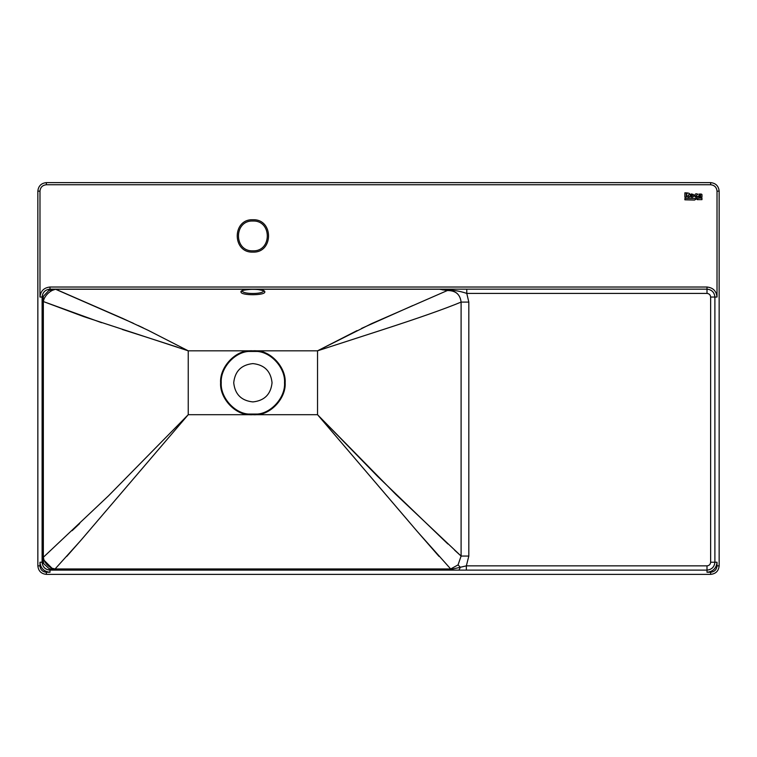 <?xml version="1.0" encoding="UTF-8"?>
<svg xmlns="http://www.w3.org/2000/svg" width="757" height="757" viewBox="0 0 757 757"><rect width="100%" height="100%" fill="white"/><g stroke="black" fill="none" stroke-linecap="round" stroke-linejoin="round"><path stroke-width="1.14" d="M693.355 194.473L693.838 195.647L693.355 196.829L692.116 197.359L690.223 196.829L690.223 194.473L691.463 193.943L693.355 194.473M263.531 290.584C264.401 294.378 241.852 294.511 242.249 290.679L240.972 291.928C240.622 295.807 266.133 295.561 264.799 291.748L263.531 290.508M252.885 221.025C272.104 220.211 272.104 251.655 252.885 250.832C233.667 251.655 233.667 220.211 252.885 221.025C233.667 220.211 233.667 251.655 252.885 250.832M252.885 363.597C241.332 364.817 234.944 371.204 233.724 382.758C234.944 394.312 241.332 400.699 252.885 401.92C264.439 400.699 270.826 394.312 272.047 382.758C270.826 371.204 264.439 364.817 252.885 363.597M252.885 350.822C268.688 349.393 286.25 366.956 284.821 382.758C286.25 398.56 268.688 416.123 252.885 414.694C237.083 416.123 219.521 398.56 220.949 382.758C219.521 366.956 237.083 349.393 252.885 350.822M697.699 197.066C693.516 198.902 693.951 192.089 697.708 194.189L697.434 194.738C695.286 195.732 695.286 196.318 697.424 196.498L697.699 197.066M696.866 198.561L694.566 200.066L684.886 199.82L684.886 198.466L696.866 198.561M686.258 197.217L684.867 197.217L684.867 192.827C689.059 192.893 690.45 193.489 689.021 194.625L688.208 195.192L689.343 197.217L687.782 197.217L686.883 195.524L686.258 195.524L686.258 197.217M698.134 198.135L701.976 198.135L701.976 199.64L697.15 199.64L698.134 198.135M698.758 194.189C701.133 193.801 702.212 194.085 701.976 195.032L701.976 197C701.635 198.306 695.011 196.337 700.651 195.107L698.758 194.189M39.979 191.143L37.85 191.143L37.85 565.858L37.85 191.143C38.389 186.004 41.228 183.166 46.366 182.626L46.366 184.755C42.515 185.162 40.386 187.291 39.979 191.143L39.979 297.047C40.613 291.01 43.953 287.669 50 287.026L707 287.026C713.047 287.669 716.387 291.01 717.021 297.047L717.021 191.143C716.614 187.291 714.485 185.162 710.634 184.755L46.366 184.755M46.366 574.374L710.634 574.374L46.366 574.374C41.228 573.834 38.389 570.996 37.85 565.858C38.389 570.996 41.228 573.834 46.366 574.374L46.366 572.245L50 572.245C43.953 571.611 40.613 568.27 39.979 562.224L39.979 565.858C40.386 569.709 42.515 571.838 46.366 572.245M710.634 574.374C715.772 573.834 718.611 570.996 719.15 565.858L719.15 191.143L719.15 565.858C718.611 570.996 715.772 573.834 710.634 574.374L710.634 572.245C714.485 571.838 716.614 569.709 717.021 565.858L717.021 562.224C716.387 568.27 713.047 571.611 707 572.245L710.634 572.245M710.634 184.755L710.634 182.626C715.772 183.166 718.611 186.004 719.15 191.143C718.611 186.004 715.772 183.166 710.634 182.626L46.366 182.626C41.228 183.166 38.389 186.004 37.85 191.143M42.108 296.981L42.108 562.224C42.581 567.021 45.212 569.652 50 570.116L707 570.116L50 570.116C45.24 569.614 42.61 566.984 42.108 562.224L48.95 568.507L50.946 569.065L51.987 568.223C48.391 566.52 45.751 563.87 44.057 560.275L43.348 557.266L108.421 495.892L188.238 414.694L80.554 540.716L55.072 568.971L51.987 568.223L44.057 560.275L43.348 557.266L42.761 557.266L43.177 561.287L44.057 560.275M51.429 570.116L50.946 569.065L450.699 569.51L466.35 565.858L468.82 556.064L468.82 302.09L466.776 293.413L707 293.413C709.195 293.65 710.407 294.861 710.634 297.047L710.634 562.224L714.892 562.224L714.892 297.047L714.892 562.224C714.39 566.984 711.76 569.614 707 570.116C711.76 569.614 714.39 566.984 714.892 562.224L717.021 562.224M55.526 289.155L707 289.155L50 289.155L55.526 289.155L122.918 318.527L147.984 330.232L188.238 350.822L83.79 316.644L43.348 301.551L44.048 298.883C45.903 295.079 48.675 292.23 52.375 290.338L55.526 289.24L133.364 323.267M39.979 297.047L42.108 297.047C42.61 292.287 45.24 289.657 50 289.155L49.924 289.155M178.037 345.618L188.238 350.822L188.238 414.694L96.792 521.705M108.421 495.892L188.238 414.694L248.201 414.694C233.667 413.587 219.596 397.302 220.609 382.758C219.596 368.214 233.667 351.929 248.201 350.822L257.569 350.822C272.104 351.929 286.174 368.214 285.162 382.758C286.174 397.302 272.104 413.587 257.569 414.694L248.201 414.694L248.287 414.06C234.045 412.972 220.249 397.009 221.243 382.758C220.249 368.508 234.045 352.544 248.287 351.456L257.484 351.456C271.725 352.544 285.521 368.508 284.528 382.758C285.521 397.009 271.725 412.972 257.484 414.06L248.287 414.06M72.095 530.704L79.674 523.551M409.736 522.604L317.533 414.694L395.731 494.312L461.098 556.064L458.051 564.892L450.699 568.971L417.391 531.603L317.533 414.694L377.44 476.229L447.879 543.98M80.554 540.716L66.739 556.404M88.361 531.622L81.16 540.006M438.994 556.357L417.391 531.603M468.82 302.09L461.098 302.09C444.832 308.847 418.489 318.12 382.048 329.92L317.533 350.822L371.365 323.741L447.349 290.537C455.582 290.489 460.161 294.341 461.098 302.09C444.633 308.922 418.28 318.195 382.048 329.92L317.533 350.822L357.03 330.61M454.588 550.159L461.098 556.064L458.051 564.892L450.699 568.971L450.699 570.116M177.621 347.236L144.152 336.42M143.603 336.25L122.293 329.465M101.599 322.7L43.348 301.551L43.348 557.266M425.661 300.018L447.349 290.537L439.022 289.155M361.562 328.396L412.915 305.497M147.984 330.232L177.043 345.107M138.086 325.472L143.385 327.989M240.972 291.928C239.553 288.568 265.224 288.426 264.799 291.748M707 287.026L707 289.155C711.76 289.657 714.39 292.287 714.892 297.047L717.021 297.047M51.457 289.155L50.974 289.808L52.375 290.338L54.92 289.259L48.789 290.518L43.537 296.119L43.111 297.861L44.048 298.883C45.893 295.079 48.666 292.221 52.375 290.338M42.108 298.267L43.111 297.861L42.761 301.551L43.348 301.551M42.108 560.823L43.177 561.287L43.726 563.246M55.072 570.116L55.072 568.971L51.987 568.223M458.979 570.116L460.341 567.277L458.051 564.892M468.82 556.064L461.098 556.064L461.098 302.09C460.076 294.189 455.496 290.338 447.349 290.537L447.349 290.537M466.776 289.155L466.776 293.413C459.045 290.764 451.021 289.609 442.703 289.94M710.634 562.224C710.407 564.419 709.195 565.63 707 565.858L466.35 565.858L466.35 570.116M39.979 562.224L42.108 562.224C42.61 566.984 45.24 569.614 50 570.116L48.95 568.507M50 287.026L50 289.155C45.24 289.657 42.61 292.287 42.108 297.047L43.537 296.119M50 289.155L48.789 290.518M687.157 193.489L686.258 193.489L686.258 194.88L687.157 193.489M691.075 195.155L691.671 194.558L692.513 195.155L691.917 196.744L691.075 195.155M699.525 196.148L700.66 196.735L700.66 195.637L699.525 196.148M711.06 182.626L45.94 182.636M252.885 252.109C273.75 252.999 273.75 218.858 252.885 219.748C232.02 218.858 232.02 252.999 252.885 252.109M248.287 351.456L248.201 350.822L188.238 350.822M707 293.413L707 289.155C711.76 289.657 714.39 292.287 714.892 297.047L710.634 297.047M55.072 568.971L450.699 568.971M257.484 351.456L257.569 350.822L317.533 350.822L317.533 414.694L257.569 414.694L257.484 414.06M438.833 289.24L55.526 289.24M707 572.245L707 565.858M50 570.116L50 572.245M719.15 565.858L717.021 565.858M719.15 191.143L717.021 191.143M39.979 565.858L37.85 565.858M42.108 301.551L42.761 301.551L42.761 557.266L42.108 557.266M263.531 290.66L258.175 289.553C251.125 288.483 240.007 290.679 242.155 290.896L242.24 290.584"/></g></svg>
